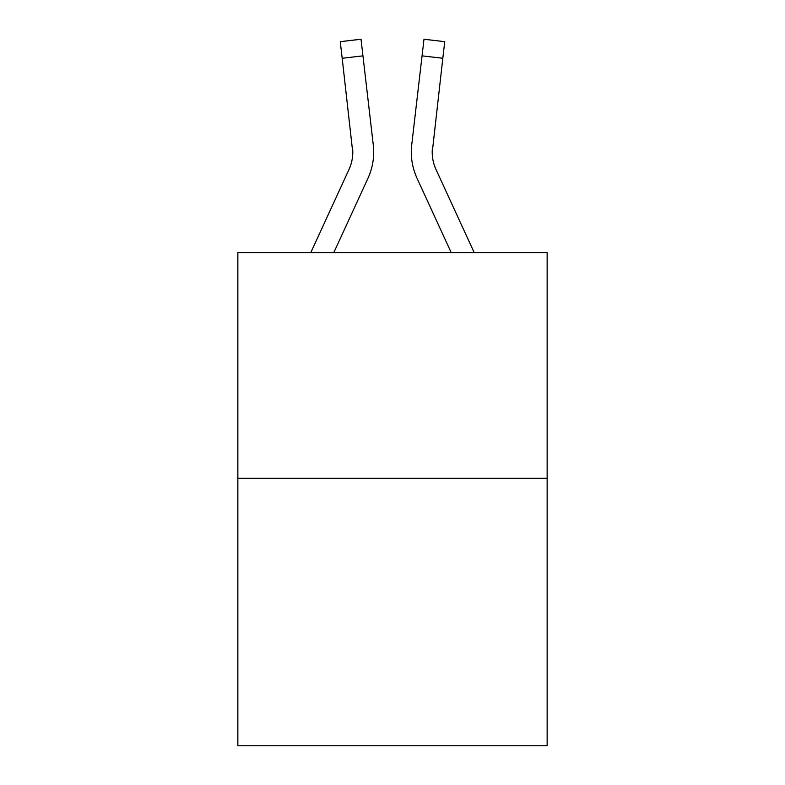 <?xml version="1.0" encoding="UTF-8"?>
<svg xmlns="http://www.w3.org/2000/svg" width="785" height="785" viewBox="0 0 785 785"><rect width="100%" height="100%" fill="white"/><g stroke="black" fill="none" stroke-linecap="round" stroke-linejoin="round"><path stroke-width="1.18" d="M547.145 478.261L547.145 252.574L237.855 252.574L237.855 745.75L547.145 745.75L547.145 478.261L237.855 478.261M333.811 252.574L367.959 178.283A62.692 62.692 0 0 0 373.277 144.872L362.945 55.853L342.182 58.267L340.258 41.664L361.012 39.25L362.945 55.853M373.689 152.702L373.68 153.222M372.983 142.36L373.277 144.872M432.28 154.557L432.486 147.276A41.791 41.791 0.4 0 0 436.028 169.55L474.189 252.574L436.028 169.55A41.791 41.791 0 0 1 432.211 152.594L442.818 58.267L422.055 55.853L423.988 39.25L444.742 41.664L423.988 39.25L444.742 41.664L423.988 39.25L444.742 41.664L423.988 39.25L444.742 41.664L423.988 39.25L444.742 41.664L423.988 39.25L444.742 41.664L423.988 39.25L444.742 41.664L423.988 39.25L444.742 41.664L423.988 39.25L444.742 41.664L423.988 39.25L444.742 41.664L423.988 39.25L444.742 41.664L442.818 58.267M411.311 152.702L411.418 155.793M451.189 252.574L417.041 178.283A62.692 62.692 0.4 0 1 411.723 144.872L422.055 55.853M423.988 39.25L444.742 41.664L423.988 39.25M310.811 252.574L348.972 169.55A41.791 41.791 0 0 0 352.789 152.604L342.182 58.267M348.972 169.55A41.791 41.791 0 0 0 352.789 152.604A41.791 41.791 0 0 1 348.972 169.55A41.791 41.791 0 0 0 352.789 152.604A41.791 41.791 0 0 1 348.972 169.55A41.791 41.791 0 0 0 352.789 152.604A41.791 41.791 0 0 1 348.972 169.55A41.791 41.791 0 0 0 352.789 152.604A41.791 41.791 0 0 1 348.972 169.55A41.791 41.791 0 0 0 352.789 152.604A41.791 41.791 0 0 1 348.972 169.55A41.791 41.791 0 0 0 352.789 152.604A41.791 41.791 0 0 1 348.972 169.55A41.791 41.791 0 0 0 352.789 152.604A41.791 41.791 0 0 1 348.972 169.55A41.791 41.791 0 0 0 352.789 152.604A41.791 41.791 0 0 1 348.972 169.55A41.791 41.791 0 0 0 352.789 152.604A41.791 41.791 0 0 1 348.972 169.55A41.791 41.791 0 0 0 352.789 152.604A41.791 41.791 0 0 1 348.972 169.55A41.791 41.791 0 0 0 352.789 152.604L352.514 147.276A41.791 41.791 0 0 1 348.972 169.55M432.211 152.604L432.486 147.276L432.211 152.604M411.723 144.872L412.017 142.36M340.258 41.664L361.012 39.25"/></g></svg>
